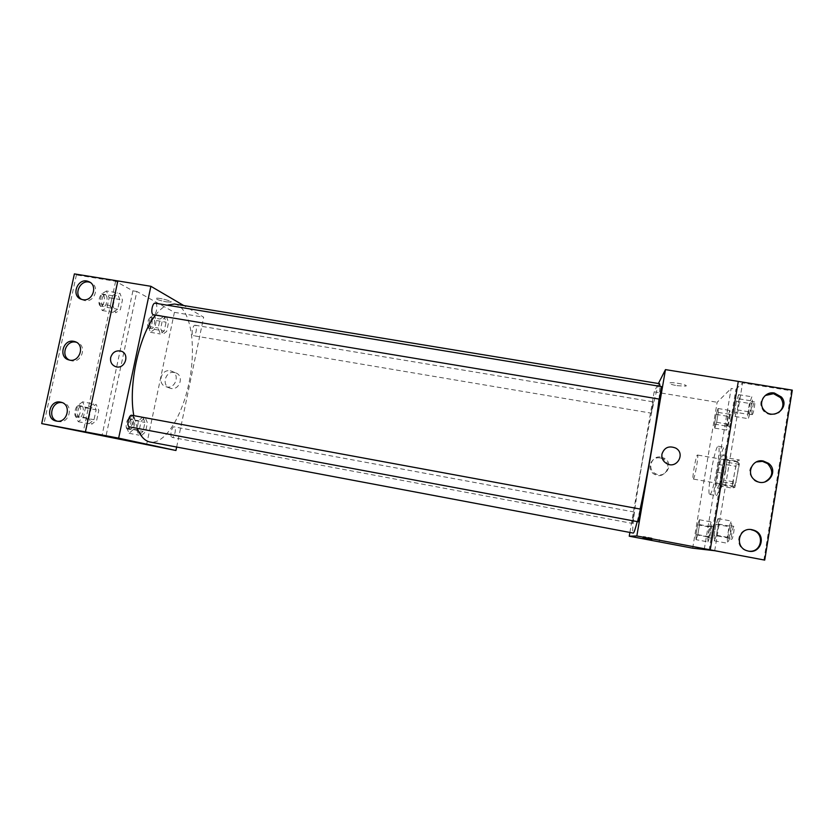 <?xml version="1.0" encoding="UTF-8"?>
<svg xmlns="http://www.w3.org/2000/svg" width="834" height="834" viewBox="0 0 834 834"><rect width="100%" height="100%" fill="white"/><g stroke="black" fill="none" stroke-linecap="round" stroke-linejoin="round"><path stroke-width="0.63" stroke-dasharray="4.17 3.13" d="M693.315 479.029C694.753 478.883 698.955 454.582 697.464 455.02C696.14 454.249 691.72 479.31 693.231 479.039L693.315 479.029M733.837 486.253C735.849 486.201 740.039 461.744 737.986 462.088C736.068 461.212 731.626 486.43 733.722 486.264L733.837 486.253M732.471 483.71L736.808 461.223L739.383 459.972L739.299 464.402L734.858 487.348L732.346 488.171L732.471 483.71L720.107 481.51L723.015 464.048L735.369 466.216M739.299 464.402L726.622 462.192L723.641 480.082L736.328 482.333M734.858 487.348L722.223 485.096L719.93 485.951L732.346 488.171M722.223 485.096L723.641 480.082M726.622 462.192L726.768 457.772L739.383 459.972M723.015 464.048L724.402 459.065L726.768 457.772M720.107 481.51L719.93 485.951M725.538 470.949C723.589 481.75 721.89 487.619 720.43 488.557C717.793 488.797 723.881 454.249 726.278 455.374C727.248 456.344 726.998 461.536 725.538 470.949M722.369 470.386C723.829 460.983 724.1 455.802 723.151 454.832C720.826 453.717 714.738 488.244 717.303 488.005L717.438 487.984C718.887 486.524 720.534 480.655 722.369 470.386M724.402 459.065L736.808 461.223M716.177 495.532C719.7 495.792 728.218 446.44 724.517 447.295C721.108 445.763 712.278 495.823 716.01 495.542L716.177 495.532M709.932 494.406C713.279 494.635 721.806 445.335 718.272 446.221C715.051 444.72 706.231 494.729 709.776 494.426L709.932 494.406M704.282 549.272L731.126 388.477L735.922 389.259L742.594 382.9L791.351 390.802L792.3 390.145M692.668 548.188L717.146 402.28L731.126 388.477M696.046 539.671L695.973 534.709L697.631 524.815L699.392 519.738L699.507 524.607L697.818 534.657L696.046 539.671L695.973 534.709L697.631 524.815L699.392 519.738L699.507 524.607L697.818 534.657L696.046 539.671L707.92 541.891L707.732 536.908L709.39 526.994L711.246 521.928L711.454 526.827L709.776 536.888L707.92 541.891M714.759 428.113L714.519 424.099L716.156 414.373L718.043 408.504L718.303 412.423L716.646 422.296L714.759 428.113L714.519 424.099L716.156 414.373L718.043 408.504L718.303 412.423L716.646 422.296L714.759 428.113L726.56 430.115L726.226 426.08L727.853 416.333L729.833 410.474L730.198 414.404L728.541 424.308L726.56 430.115M632.287 523.398L634.257 512.013L632.276 523.398L172.085 437.37C174.567 438.09 176.766 427.289 174.233 426.862L174.17 426.852C171.679 426.111 169.479 437.006 172.044 437.36M640.408 509.105L638.208 521.782M629.889 532.446L654.169 391.844L658.401 383.525M661.539 386.601L659.287 399.152M651.323 413.122L653.293 401.873L651.281 413.153L193.227 335.654C190.923 334.757 192.79 324.541 195.135 325.229C197.71 325.406 195.969 336.404 193.467 335.727M659.579 383.713L658.912 384.453C652.793 394.993 628.784 533.635 633.235 533.082M637.207 521.594L640.147 509.053M659.027 399.111L660.038 386.351M660.372 458.002C650.614 455.823 645.735 470.418 654.867 474.494C664.708 479.936 673.372 464.402 663.447 459.127L660.372 458.002M654.169 391.844L717.146 402.28M676.968 385.662L685.725 386.121C689.551 385.172 672.704 381.795 669.712 382.9C668.628 383.64 671.047 384.557 676.968 385.662C671.047 384.568 668.628 383.64 669.712 382.91C672.704 381.795 689.551 385.172 685.725 386.121L676.968 385.662M661.258 457.126L664.375 458.262C674.414 463.589 665.647 479.289 655.701 473.795C646.454 469.678 651.396 454.916 661.258 457.126M651.99 538.055L643.348 536.502L651.99 538.055M717.125 472.315L721.942 473.159L735.922 389.259M709.109 550.179L721.942 473.159M763.881 560.01L791.351 390.802M718.439 464.465L723.245 465.309M734.577 412.1L736.38 401.279L738.653 394.638L739.132 398.871L737.308 409.88L735.025 416.468L734.577 412.1L736.38 401.279L738.653 394.638L739.132 398.871L737.308 409.88L735.025 416.468L734.577 412.1L747.66 414.279L749.453 403.437L751.841 396.796L752.445 401.06L750.621 412.1L748.223 418.678L747.66 414.279M714.081 535.282L715.916 524.263L718.043 518.592L718.335 524.023L716.469 535.24L714.342 540.828L714.081 535.282L715.916 524.263L718.043 518.592L718.335 524.023L716.469 535.24L714.342 540.828L714.081 535.282L727.238 537.732L729.072 526.692L731.303 521.031L731.731 526.494L729.865 537.732L727.623 543.32L727.238 537.732M714.707 550.721L742.594 382.9M751.267 529.736C737.84 526.702 733.367 547.594 746.784 550.805L749.38 551.232M765.226 395.514C759.878 400.257 759.388 405.491 763.746 411.225C768.333 415.269 773.254 415.759 778.497 412.705M756.396 461.942C748.108 467.394 747.556 473.67 754.739 480.78C757.908 482.709 761.234 483.115 764.736 482.01M137.245 428.342L133.836 415.655M155.468 315.158C159.325 310.206 163.172 306.87 167.008 305.15M174.462 304.014C189.923 306.683 196.386 342.096 189.943 377.906C183.751 413.747 165.559 444.814 150.13 442.041M155.218 303.211C158.356 303.451 156.521 315.606 153.466 314.825M131.772 415.269C134.962 415.582 132.543 427.738 129.468 426.883M176.662 447.045L203.652 317.191L183.761 305.546M166.498 316.597L168.51 322.581L166.654 331.421L162.745 334.392L160.681 328.44L162.567 319.474L166.498 316.597M141.426 435.609L139.195 430.313L141.113 421.201L145.231 417.532L147.41 422.88L145.523 431.845L141.426 435.609M146.544 444.939L174.41 312.343L136.859 291.483L105.97 436.265M174.389 372.517C165.195 370.484 161.16 386.048 170.324 388.258C179.623 391.354 184.762 375.258 175.296 372.735L174.389 372.517M174.41 312.343L203.652 317.191M166.3 301.835L170.866 302.106C173.701 301.408 158.106 297.384 156.01 298.28C155.833 299.25 159.273 300.438 166.3 301.835C159.263 300.438 155.833 299.26 156.01 298.28C158.106 297.384 173.701 301.408 170.866 302.106L166.3 301.835M136.859 291.483L132.908 290.847L115.613 281.298L76.405 274.939L74.393 273.896M141.342 443.271L125.934 440.279M170.24 370.828L171.158 371.057C180.717 373.59 175.515 389.853 166.133 386.736C156.886 384.495 160.962 368.774 170.24 370.828M115.79 366.699L115.79 366.699C125.069 369.806 130.323 353.574 120.857 351.083M76.405 274.939L43.868 424.068M132.908 290.847L102.009 435.515M88.925 418.303L91.083 408.264L96.046 404.313L98.819 410.307L96.702 420.19L91.771 424.235L88.925 418.303M113.049 306.026L115.165 296.153L119.898 293.172L122.462 299.948L120.377 309.664L115.686 312.76L113.049 306.026M115.613 281.298L83.296 431.512M69.42 360.048L70.89 360.622C81.659 364.135 87.716 345.182 76.738 342.347L76.29 342.221M81.596 299.385L84.766 300.615C94.94 302.815 100.226 285.708 90.374 282.517L90.239 282.476M57.202 421.18L58.505 421.535C69.514 424.089 74.07 404.824 62.967 402.759L62.133 402.603M132.908 415.259L128.697 418.908L126.778 427.988L129.093 433.294L133.273 429.562L135.171 420.607L132.908 415.259L142.77 417.073L138.621 420.743L136.703 429.844L138.955 435.139L143.073 431.387L144.96 422.421L142.77 417.073M129.895 429.479C127.091 429.083 129.312 418.272 132.033 419.054C134.9 419.335 132.71 430.25 129.948 429.489L129.895 429.479M128.697 418.908L138.621 420.743M126.778 427.988L136.703 429.844M129.093 433.294L138.955 435.139M133.273 429.562L143.073 431.387M135.171 420.607L144.96 422.421M127.435 429.02C124.62 428.624 126.841 417.813 129.572 418.595C132.45 418.877 130.271 429.791 127.487 429.03L127.435 429.02M154.217 314.543L150.203 317.41L148.316 326.355L150.464 332.307L154.457 329.357L156.312 320.537L154.217 314.543L164.037 316.18L160.086 319.057L158.199 328.023L160.284 333.975L164.215 331.004L166.07 322.174L164.037 316.18M151.256 328.554C148.733 327.616 150.579 317.483 153.154 318.202C155.968 318.432 154.259 329.347 151.517 328.638L151.256 328.554M150.203 317.41L160.086 319.057M148.316 326.355L158.199 328.023M150.464 332.307L160.284 333.975M154.457 329.357L164.215 331.004M156.312 320.537L166.07 322.174M148.806 328.137C146.263 327.199 148.118 317.076 150.704 317.796C153.529 318.025 151.819 328.93 149.067 328.221L148.806 328.137M82.566 401.842L77.499 405.751L75.341 415.77L78.281 421.712L83.306 417.698L85.433 407.836L82.566 401.842L93.345 403.823L88.362 407.753L86.204 417.792L89.071 423.735L94.013 419.69L96.139 409.817L93.345 403.823M79.188 417.511C75.758 416.99 78.229 405.084 81.565 406.012C85.078 406.387 82.66 418.428 79.251 417.521L79.188 417.511M77.499 405.751L88.362 407.753M75.341 415.77L86.204 417.792M78.281 421.712L89.071 423.735M83.306 417.698L94.013 419.69M85.433 407.836L96.139 409.817M76.499 417.01C73.048 416.489 75.519 404.584 78.876 405.522C82.399 405.897 79.981 417.928 76.561 417.021L76.499 417.01M106.471 290.972L101.644 293.933L99.517 303.774L102.259 310.519L107.044 307.444L109.139 297.748L106.471 290.972L117.208 292.734L112.454 295.716L110.338 305.578L112.997 312.312L117.709 309.216L119.794 299.51L117.208 292.734M103.155 306.38C100.08 305.223 102.071 294.141 105.209 294.975C108.649 295.267 106.867 307.329 103.499 306.495L103.155 306.38M101.644 293.933L112.454 295.716M99.517 303.774L110.338 305.578M102.259 310.519L112.997 312.312M107.044 307.444L117.709 309.216M109.139 297.748L119.794 299.51M100.476 305.932C97.38 304.775 99.382 293.693 102.53 294.527C105.991 294.829 104.208 306.881 100.831 306.047L100.476 305.932M708.619 537.669C709.432 537.961 711.454 525.993 710.568 526.139C709.765 525.712 707.712 537.774 708.608 537.669L708.619 537.669M699.392 519.738L711.246 521.928M699.507 524.607L711.454 526.827M697.818 534.657L709.776 536.888M695.973 534.709L707.732 536.908M697.631 524.815L709.39 526.994M711.59 538.222C712.424 538.524 714.446 526.546 713.539 526.692C712.716 526.264 710.662 538.326 711.579 538.222L711.59 538.222M727.248 425.955C728.134 425.559 730.073 414.404 729.239 414.581C728.447 414.185 726.278 426.111 727.165 425.986L727.248 425.955M718.043 408.504L729.833 410.474M718.303 412.423L730.198 414.404M716.646 422.296L728.541 424.308M714.519 424.099L726.226 426.08M716.156 414.373L727.853 416.333M730.209 426.455C731.105 426.059 733.055 414.905 732.189 415.082C731.387 414.675 729.218 426.601 730.115 426.487L730.209 426.455M728.405 538.597C729.458 538.941 731.689 525.597 730.563 525.733C729.521 525.232 727.238 538.681 728.384 538.597L731.71 539.223C732.815 539.567 735.046 526.212 733.889 526.348C732.815 525.847 730.542 539.296 731.71 539.223L731.731 539.223M718.043 518.592L731.303 521.031M718.335 524.023L731.731 526.494M716.469 535.24L729.865 537.732M714.342 540.828L727.623 543.32M715.916 524.263L729.072 526.692M748.984 414.05C750.11 413.518 752.278 401.185 751.205 401.363C750.183 400.904 747.733 414.196 748.859 414.081L748.984 414.05M738.653 394.638L751.841 396.796M739.132 398.871L752.445 401.06M737.308 409.88L750.621 412.1M735.025 416.468L748.223 418.678M736.38 401.279L749.453 403.437M752.289 414.592C753.446 414.071 755.604 401.738 754.52 401.915C753.467 401.446 751.017 414.748 752.164 414.634L752.289 414.592M737.986 462.088L697.464 455.02M733.722 486.264L693.231 479.039M717.303 488.005L720.43 488.557M723.151 454.832L726.278 455.374M709.776 494.426L716.01 495.542M718.272 446.221L724.517 447.295M663.447 459.127L664.375 458.262M654.867 474.494L655.701 473.795M659.319 541.078L659.569 539.608M643.087 538.024L643.348 536.502M754.739 480.78L755.531 480.52M763.746 411.225L764.569 410.662M746.784 550.805L747.535 550.867M634.257 512.013L174.17 426.852M195.135 325.229L653.293 401.873M175.296 372.735L171.158 371.057M170.324 388.258L166.133 386.736M62.967 402.759L61.33 402.332M58.338 421.504L56.232 421.034M83.358 300.25L81.367 299.302M76.738 342.347L75.873 342.013M70.89 360.622L68.847 359.902M127.487 429.03L129.948 429.489M129.572 418.595L132.033 419.054M149.067 328.221L151.517 328.638M150.704 317.796L153.154 318.202M76.561 417.021L79.251 417.521M78.876 405.522L81.565 406.012M100.831 306.047L103.499 306.495M102.53 294.527L105.209 294.975M708.608 537.669L711.579 538.222M710.568 526.139L713.539 526.692M727.165 425.986L730.115 426.487M729.239 414.581L732.189 415.082M730.563 525.733L733.889 526.348M748.859 414.081L752.164 414.634M751.205 401.363L754.52 401.915"/><path stroke-width="1.25" d="M658.401 383.525L665.469 369.618L636.832 535.97L764.715 560.104L714.707 550.721L692.668 548.188L629.243 536.199L629.889 532.446M651.729 539.588L643.087 538.024L651.729 539.588M636.832 535.97L629.243 536.199M638.208 521.782L640.408 509.105L131.772 415.269C128.738 414.404 126.288 426.414 129.406 426.872L638.208 521.782M659.34 399.1L661.539 386.601L155.218 303.211C152.382 302.419 150.37 313.605 153.154 314.71L659.34 399.1M137.245 428.342C140.487 436.255 144.657 440.8 149.766 441.968L633.287 533.082C633.976 532.999 635.279 529.163 637.207 521.594M640.147 509.053C646.882 478.872 656.389 423.432 659.027 399.111M660.038 386.351L659.579 383.713L174.462 304.014L167.008 305.15M661.935 454.144C664.271 447.504 668.837 445.471 675.623 448.046C685.829 453.373 676.958 469.281 666.887 463.704C663.124 461.525 661.466 458.346 661.935 454.144C661.466 458.346 663.124 461.525 666.887 463.704C676.958 469.281 685.829 453.373 675.623 448.046C668.837 445.471 664.271 447.504 661.935 454.144M764.715 560.104L792.3 390.145L738.288 381.399L710.245 549.825L738.288 381.399L665.469 369.618M752.039 529.705C738.549 526.65 734.056 547.646 747.535 550.867C760.671 555.131 767.238 534.813 754.197 530.32L752.039 529.705M774.4 393.033C764.424 390.948 757.272 403.771 764.569 410.662C773.545 420.763 790.455 407.107 781.427 397.026L774.4 393.033M763.277 461.014C751.872 458.492 745.429 474.682 755.531 480.52C766.748 488.39 779.613 471.262 768.458 463.297L763.277 461.014M749.38 551.232C761.473 552.358 764.955 534.25 753.415 530.351L751.267 529.736M778.497 412.705C783.574 408.295 784.252 403.27 780.53 397.651L773.535 393.679L765.226 395.514M764.736 482.01C773.014 477.121 773.973 470.991 767.614 463.631L762.464 461.358L756.396 461.942M133.836 415.655C128.061 385.662 139.017 335.237 155.468 315.158M183.761 305.546L150.881 286.291L118.647 438.142L175.943 450.496L176.662 447.045M120.857 351.083L120.857 351.083C115.801 350.197 112.402 352.355 110.672 357.536C112.402 352.355 115.801 350.197 120.857 351.083C130.323 353.574 125.069 369.806 115.79 366.699C111.777 365.136 110.067 362.081 110.672 357.536C110.067 362.081 111.777 365.136 115.79 366.699M175.943 450.496L41.7 423.609L74.393 273.896L117.844 280.933L85.433 431.866L118.647 438.142M41.7 423.609L85.402 431.866L117.844 280.933L150.881 286.291M130.417 441.103L141.144 443.25L130.417 441.103M125.934 440.279L141.342 443.271M73.726 341.325C63.019 338.969 58.161 357.4 68.847 359.902C79.647 363.436 85.725 344.4 74.716 341.565L73.726 341.325M82.775 299.667C92.991 301.866 98.308 284.696 88.414 281.506C77.843 277.024 70.369 295.872 81.367 299.302L82.775 299.667M56.399 421.066C67.45 423.63 72.026 404.281 60.882 402.207C49.644 399.142 44.692 419.075 56.232 421.034L56.399 421.066M76.29 342.221L75.748 342.117C66.011 339.918 60.319 356.003 69.42 360.048M90.239 282.476C80.856 278.577 72.86 294.214 81.596 299.385M62.133 402.603C51.906 400.81 47.298 418.095 57.202 421.18M767.614 463.631L768.458 463.297M780.53 397.651L781.427 397.026M753.415 530.351L754.197 530.32M90.135 282.403L88.414 281.506M75.873 342.013L74.716 341.565"/></g></svg>
